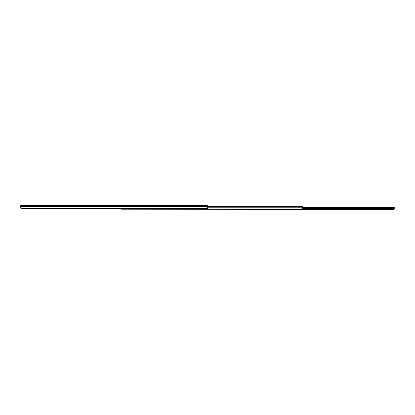 <?xml version="1.0" encoding="UTF-8"?>
<svg xmlns="http://www.w3.org/2000/svg" width="415" height="415" viewBox="0 0 415 415"><rect width="100%" height="100%" fill="white"/><g stroke="black" fill="none" stroke-linecap="round" stroke-linejoin="round"><path stroke-width="0.62" d="M21.165 208.372L207.401 208.346L207.5 206.644L20.75 206.644L20.75 205.529L207.5 205.529L207.5 206.131L20.75 206.131M207.5 206.644L207.5 206.131M207.5 206.691L20.75 206.644M20.75 206.691L20.75 207.863M20.911 208.377L207.401 208.346M22.099 208.397L22.099 208.704L23.92 208.745L22.14 208.745L24.428 208.745L24.283 208.397M120.578 208.397L120.895 209.207L120.578 208.522M121.201 209.165L120.895 209.207L121.201 209.165M302.141 207.469L302.141 206.359L207.5 206.359M301.518 209.165L302.141 208.906M393.835 208.024L393.42 207.459L393.835 207.801L393.627 209.471L120.967 209.212M393.835 209.056L394.043 208.864L394.043 209.31L394.25 208.849L394.25 207.381L393.835 207.381L393.835 207.801M393.835 208.89L302.618 208.89M393.42 207.459L302.618 207.459L302.618 207.023M393.42 207.676L302.618 207.676M393.835 207.381L394.25 207.381M26.207 208.745L24.386 208.704L26.249 208.704L26.249 208.397M302.141 207.35L302.577 207.35L302.618 206.4L302.618 209.119L302.618 206.981L303.469 207.23L302.634 207.459M302.141 206.359L302.618 206.4L302.618 207.018L302.618 206.577M302.141 207.749L302.577 207.749L302.141 207.583L302.141 209.025L302.577 209.025L302.577 207.749L393.534 207.77M302.618 208.994L302.141 209.025M298.198 206.359L299.651 206.359M302.577 206.359L302.577 206.774L302.141 206.774M302.141 207.863L207.5 207.863M302.141 206.878L207.5 206.878M302.141 206.909L207.5 206.909M302.141 207.132L207.5 207.132M302.141 208.055L207.5 208.055M301.824 209.207L120.895 209.207M393.835 208.595L302.618 208.595M393.482 207.728L302.618 207.728M393.835 208.709L302.618 208.709M24.065 208.397L24.065 208.704L23.961 208.397M24.065 208.745L24.386 208.397M302.618 207.609L302.618 207.35M207.241 208.397L21.009 208.397M301.762 209.212L120.957 209.212M292.285 209.16L292.596 209.471M291.62 209.16L291.309 209.471"/></g></svg>
